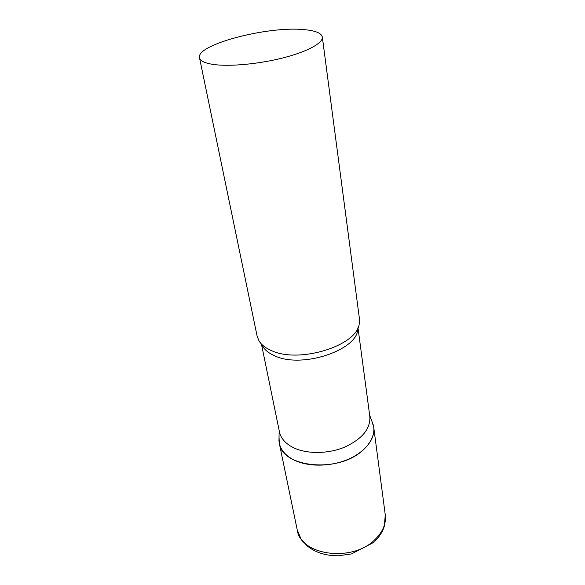 <?xml version="1.0" encoding="UTF-8"?>
<svg xmlns="http://www.w3.org/2000/svg" width="585" height="585" viewBox="0 0 585 585"><rect width="100%" height="100%" fill="white"/><g stroke="black" fill="none" stroke-linecap="round" stroke-linejoin="round"><path stroke-width="0.88" d="M362.21 450.852C337.413 473.375 281.802 467.342 279.286 443.211L279.03 437.01L278.965 441.002C279.71 448.512 284.332 454.655 292.836 459.422C306.957 467.086 330.466 467.086 348.463 459.181C366.502 451.313 376.426 436.929 373.303 425.046L371.928 421.302L373.727 427.24C374.663 435.489 370.824 443.357 362.21 450.852M261.429 344.024L279.447 431.869C280.785 438.092 285.114 443.189 292.427 447.152C305.516 454.077 327.044 454.267 344.06 447.386C361.954 439.247 370.554 428.98 369.844 416.578L357.969 327.695M199.507 57.798L257.129 336.178L259.023 340.916C261.393 344.77 265.436 347.951 271.155 350.452C298.664 363.914 356.887 345.896 359.219 323.973L359.446 318.876L322.32 37.023C321.399 33.023 315.154 30.544 303.586 29.586C267.382 25.974 195.661 44.723 199.507 57.798C200.245 61.067 205.174 63.326 214.278 64.577C230.702 66.719 259.937 63.889 283.915 57.666C307.929 51.451 323.22 42.873 322.32 37.023M373.727 427.24L385.274 514.91C386.283 523.663 382.831 531.904 374.919 539.619C352.207 562.807 300.244 555.355 297.209 529.805L301.07 539.056L306.971 545.703C311.03 549.066 315.761 551.626 321.165 553.395C326.635 555.063 332.426 555.845 338.525 555.75L351.49 553.944L373.581 542.463M261.722 344.324C263.623 348.974 267.842 352.755 274.365 355.665C301.816 369.245 359.336 349.596 357.786 328.075M279.286 443.211L297.209 529.805M385.274 514.91L384.308 526.237C382.612 531.699 379.446 536.73 374.802 541.33M279.147 430.414L278.965 441.002M369.647 415.101L373.303 425.046"/></g></svg>
